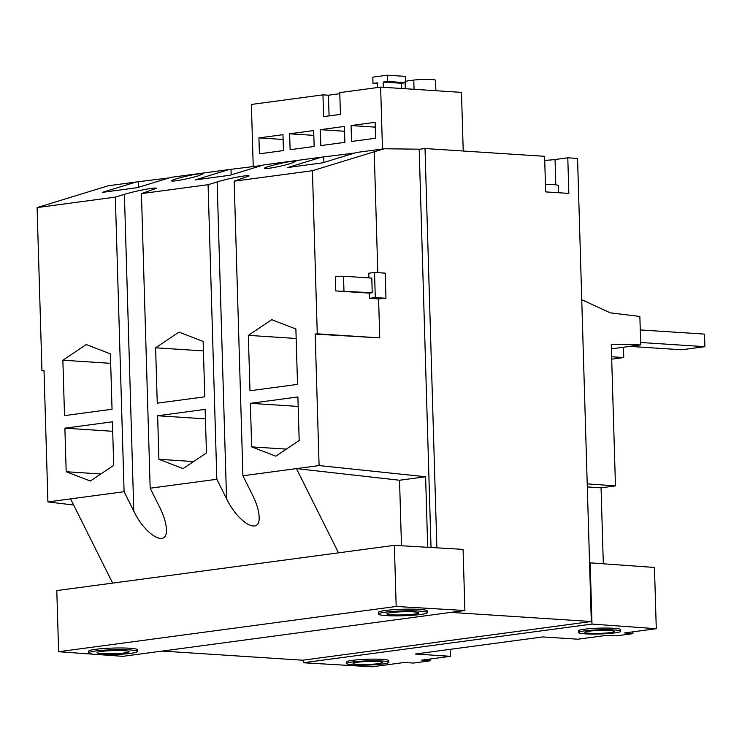 <?xml version="1.0" encoding="UTF-8"?>
<svg xmlns="http://www.w3.org/2000/svg" width="742" height="742" viewBox="0 0 742 742"><rect width="100%" height="100%" fill="white"/><g stroke="black" fill="none" stroke-linecap="round" stroke-linejoin="round"><path stroke-width="1.11" d="M611.389 348.851L640.708 344.928L611.26 344.269L615.461 485.889L587.21 483.858M640.708 344.928L639.864 316.444L610.323 312.864L581.747 299.712M283.444 150.589L282.971 134.682L258.921 137.91L259.394 153.817L283.444 150.589M314.163 146.471L313.69 130.564L289.64 133.792L290.113 149.698L314.163 146.471M344.882 142.362L344.409 126.446L320.358 129.674L320.832 145.58L344.882 142.362M375.6 138.244L375.137 122.328L351.077 125.556L351.55 141.462L375.6 138.244M382.473 149.003L380.637 87.12L339.771 92.602L340.42 114.37L323.605 116.624L322.965 94.855L328.456 95.208L339.799 93.687M253.226 166.644L251.38 104.446L322.965 94.855M380.637 87.12L461.478 92.379L463.221 151.016M545.444 184.554A14.098 1.401 -1.7 0 1 553.968 184.684A14.098 1.401 -1.7 0 1 558.355 185.565L558.568 192.734M436.871 547.837L425.018 148.53L544.609 156.312L545.667 191.9L568.845 193.402L567.788 157.814L555.044 159.521L555.795 184.841M544.73 160.318A15.999 1.586 178.3 0 0 555.044 159.521M450.821 612.391L591.3 621.527L577.554 158.454L567.788 157.814M162.173 651.077L302.643 660.213L591.3 621.527M425.018 148.53L419.202 149.309M283.119 139.477L258.921 137.91M313.838 135.359L289.64 133.792M344.557 131.241L320.358 129.674M375.276 127.132L351.077 125.556M377.483 87.547L377.344 82.844L373.003 83.419L372.818 77.14L387.305 75.202L405.605 76.389L405.753 81.166M405.141 82.761L401.45 83.252L401.598 88.484M387.305 75.202L387.491 81.481L383.141 82.065L383.299 87.296M401.45 83.252L383.141 82.065M405.132 82.631L387.491 81.481M377.372 83.707L373.003 83.419M405.317 88.725L405.095 81.258L413.786 80.09A12.633 1.252 -1.7 0 1 427.605 79.385A12.633 1.252 -1.7 0 1 435.563 80.312L435.869 90.719M401.478 545.76L399.539 480.241L296.438 468.61L242.912 475.78L252.623 495.22C256.686 503.475 258.847 510.682 259.125 516.831C260.414 535.678 238.349 523.407 226.542 498.707L216.831 479.276L150.172 488.208L159.882 507.649C163.945 515.903 166.106 523.11 166.384 529.269C167.673 548.106 145.608 535.835 133.801 511.145L124.09 491.705L70.573 498.874L112.654 583.101L338.519 552.836L296.438 468.61L319.088 465.568L315.192 334.095L379.746 337.888L378.587 298.943L385.97 298.275L385.219 273.149L374.543 272.453L375.285 297.579L385.97 298.275M157.258 403.184L155.607 347.794L179.007 332.119L203.141 341.431L204.783 396.822L157.258 403.184M216.831 479.276L208.085 184.684L141.434 193.616L150.172 488.208M183.051 468.61L158.918 459.298L157.629 415.752L205.154 409.38L206.452 452.926L183.051 468.61M208.085 184.684L217.137 181.911C228.109 178.47 249.692 174.435 249.006 175.947L234.175 181.187L242.912 475.78M377.808 272.666L374.218 151.785L312.419 170.697L234.175 181.187M374.218 151.785L384.282 148.762L356.429 152.49L322.603 162.841L287.831 167.506L321.648 157.156L263.688 164.919L229.862 175.27L195.09 179.935L228.907 169.584L170.948 177.357L137.131 187.698L102.35 192.364L136.166 182.013L108.313 185.75L37.1 207.593L41.942 370.722L44.028 370.861M124.09 491.705L115.353 197.112L37.1 207.593M115.353 197.112L124.406 194.339C135.378 190.898 156.952 186.863 156.265 188.375L141.434 193.616M291.43 161.413L295.808 161.366L290.985 163.425C281.839 166.291 263.864 169.658 264.43 168.388C263.772 167.367 282.479 162.535 291.43 161.413M198.698 173.841L203.067 173.795L198.244 175.854C189.108 178.72 171.124 182.087 171.69 180.816C171.031 179.796 189.739 174.964 198.698 173.841M354.574 153.056L321.648 157.156M384.282 148.762L419.193 149.188L431.019 547.494M169.093 177.922L136.166 182.013M261.833 165.485L228.907 169.584M338.519 552.836L394.364 545.342L463.082 549.377L464.891 610.508L122.912 656.336L96.961 654.472M394.364 545.342L396.182 606.474L58.618 651.717L56.8 590.586L112.654 583.101M378.457 614.061L378.411 612.382A24.412 2.421 -1.7 0 1 385.117 610.508A24.412 2.421 -1.7 0 1 419.62 609.405A24.412 2.421 -1.7 0 1 427.216 610.935L427.262 612.614A24.412 2.421 -1.7 0 1 402.934 615.758A24.412 2.421 -1.7 0 1 378.457 614.061A24.412 2.421 -1.7 0 1 393.204 611.389A24.412 2.421 -1.7 0 1 419.666 611.083A24.412 2.421 -1.7 0 1 427.262 612.614M88.641 652.904L88.595 651.226A24.412 2.421 -1.7 0 1 95.31 649.352A24.412 2.421 -1.7 0 1 129.813 648.248A24.412 2.421 -1.7 0 1 137.409 649.779L137.456 651.457A24.412 2.421 -1.7 0 1 113.118 654.602A24.412 2.421 -1.7 0 1 88.641 652.904A24.412 2.421 -1.7 0 1 103.388 650.233A24.412 2.421 -1.7 0 1 129.859 649.927A24.412 2.421 -1.7 0 1 137.456 651.457M94.41 654.286L58.618 651.717M396.182 606.474L464.891 610.508M73.644 505.033L47.915 501.917L70.573 498.874M399.539 480.241L425.602 476.744L319.088 465.568M427.698 547.299L425.602 476.744M47.915 501.917L44.01 370.443L41.942 370.722M312.419 170.697L317.261 333.826L315.192 334.095M317.261 333.826L379.746 337.888M343.963 290.892L343.527 276.237L335.347 276.284L335.783 290.938L372.234 292.738L369.34 293.118L369.488 298.358L378.587 298.943M368.885 277.888L368.746 273.232L374.543 272.453M369.488 298.358L375.285 297.579M343.527 276.237L371.798 278.083L372.234 292.738M138.272 182.05L138.429 187.299M231.012 169.621L231.17 174.871M323.753 157.193L323.911 162.442M64.517 415.613L62.866 360.222L86.267 344.548L110.4 353.86L112.042 409.25L64.517 415.613M110.679 363.339L62.866 360.222M203.419 350.91L155.607 347.794M249.989 390.756L248.347 335.365L271.739 319.691L295.882 328.994L297.523 384.384L249.989 390.756M296.16 338.482L248.347 335.365M90.311 481.039L66.177 471.727L64.888 428.18L112.413 421.808L113.711 465.355L90.311 481.039M100.838 473.98L66.177 471.727M112.701 431.288L64.888 428.18M193.579 461.552L158.918 459.298M205.441 418.859L157.629 415.752M275.792 456.182L251.659 446.87L250.369 403.323L297.894 396.951L299.184 440.498L275.792 456.182M286.319 449.123L251.659 446.87M298.173 406.43L250.369 403.323M450.199 649.343L450.403 656.299L421.679 660.148L430.072 660.844L413.684 663.042L403.769 662.55L372.039 666.798L303.33 662.764L591.986 624.078L656.28 628.706L654.463 567.463L590.168 562.844L591.986 624.078M603.32 563.79L601.066 487.819L615.461 485.889M656.28 628.706L624.551 632.954L632.945 633.649L616.556 635.848L606.641 635.356L577.916 639.205L542.838 636.924L415.316 654.017L450.403 656.299M578.593 632.527L578.537 630.858A21.045 2.087 -1.7 0 1 584.325 629.235A21.045 2.087 -1.7 0 1 614.07 628.288A21.045 2.087 -1.7 0 1 620.618 629.606L620.664 631.284A21.045 2.087 -1.7 0 1 599.694 633.993A21.045 2.087 -1.7 0 1 578.593 632.527A21.045 2.087 -1.7 0 1 591.3 630.227A21.045 2.087 -1.7 0 1 614.116 629.958A21.045 2.087 -1.7 0 1 620.664 631.284M346.737 663.598L346.69 661.929A21.045 2.087 -1.7 0 1 352.478 660.315A21.045 2.087 -1.7 0 1 382.223 659.36A21.045 2.087 -1.7 0 1 388.771 660.677L388.817 662.356A21.045 2.087 -1.7 0 1 367.837 665.064A21.045 2.087 -1.7 0 1 346.737 663.598A21.045 2.087 -1.7 0 1 359.453 661.298A21.045 2.087 -1.7 0 1 382.269 661.039A21.045 2.087 -1.7 0 1 388.817 662.356M303.255 660.139L303.33 662.764M589.556 562.928L590.168 562.844M329.068 115.891L328.456 95.208M413.878 611.862A15.999 1.586 -1.7 0 1 418.85 612.864A15.999 1.586 -1.7 0 1 402.906 614.923A15.999 1.586 -1.7 0 1 386.87 613.81A15.999 1.586 -1.7 0 1 396.534 612.067A15.999 1.586 -1.7 0 1 413.878 611.862M124.062 650.706A15.999 1.586 -1.7 0 1 129.043 651.699A15.999 1.586 -1.7 0 1 113.099 653.767A15.999 1.586 -1.7 0 1 97.063 652.654A15.999 1.586 -1.7 0 1 106.718 650.901A15.999 1.586 -1.7 0 1 124.062 650.706M609.776 630.542A14.738 1.465 -1.7 0 1 614.357 631.47A14.738 1.465 -1.7 0 1 599.675 633.371A14.738 1.465 -1.7 0 1 584.9 632.342A14.738 1.465 -1.7 0 1 593.795 630.728A14.738 1.465 -1.7 0 1 609.776 630.542M377.919 661.623A14.738 1.465 -1.7 0 1 382.51 662.541A14.738 1.465 -1.7 0 1 367.819 664.442A14.738 1.465 -1.7 0 1 353.053 663.413A14.738 1.465 -1.7 0 1 361.948 661.808A14.738 1.465 -1.7 0 1 377.919 661.623M623.447 347.237L623.753 357.542L611.696 359.156M611.631 356.754L623.753 357.542M640.263 329.93L704.529 334.104L704.9 346.672L681.712 349.779L629.745 346.393M640.634 342.489L704.9 346.672M430.017 659.026L430.072 660.844M632.889 631.841L632.945 633.649M601.066 487.819L587.302 486.928M335.783 290.938L369.34 293.118M413.786 80.09L414.064 89.3M133.801 511.145L124.406 194.339M226.542 498.707L217.137 181.911"/></g></svg>
